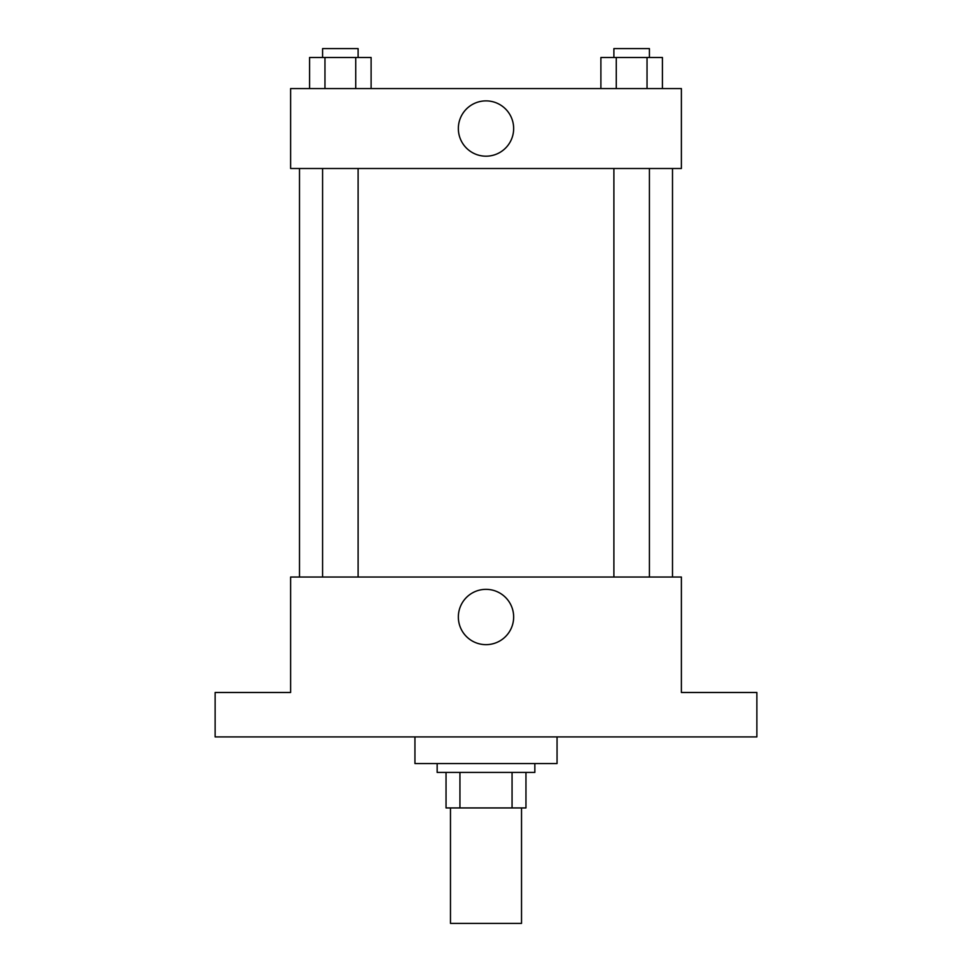 <?xml version="1.0" encoding="UTF-8"?>
<svg xmlns="http://www.w3.org/2000/svg" width="972" height="972" viewBox="0 0 972 972"><rect width="100%" height="100%" fill="white"/><g stroke="black" fill="none" stroke-linecap="round" stroke-linejoin="round"><path stroke-width="1.46" d="M450.473 807.939L450.473 923.4L521.527 923.4L521.527 807.939M512.062 772.424L512.062 807.939L446.039 807.939L446.039 772.424M512.062 807.939L525.961 807.939L525.961 772.424L525.961 807.939M534.843 763.542L534.843 772.424L437.157 772.424L437.157 763.542M459.938 772.424L459.938 807.939M414.947 736.898L414.947 763.542L557.053 763.542L557.053 736.898M756.872 736.898L215.128 736.898L215.128 692.489L290.616 692.489L290.616 577.028L681.384 577.028L681.384 692.489L756.872 692.489L756.872 736.898M513.653 617.001A27.653 27.653 0 0 1 472.173 640.949A27.653 27.653 0 0 1 472.173 593.054A27.653 27.653 0 0 1 513.653 617.001M672.503 168.496L672.503 577.028M613.891 577.028L613.891 168.496M358.109 168.496L358.109 577.028M681.384 168.496L290.616 168.496L290.616 88.561L681.384 88.561L681.384 168.496M513.653 128.535A27.653 27.653 0 0 1 472.173 152.483A27.653 27.653 0 0 1 472.173 104.587A27.653 27.653 0 0 1 513.653 128.535M662.418 88.561L662.418 57.482L600.89 57.482L600.89 88.561M647.036 57.482L647.036 88.561M616.272 57.482L616.272 88.561M613.891 57.482L613.891 48.6L649.418 48.6L649.418 57.482M371.11 88.561L371.11 57.482L309.582 57.482L309.582 88.561M355.728 57.482L355.728 88.561M324.964 57.482L324.964 88.561M322.583 57.482L322.583 48.6L358.109 48.6L358.109 57.482M299.498 168.496L299.498 577.028M649.418 577.028L649.418 168.496M322.583 168.496L322.583 577.028"/></g></svg>

